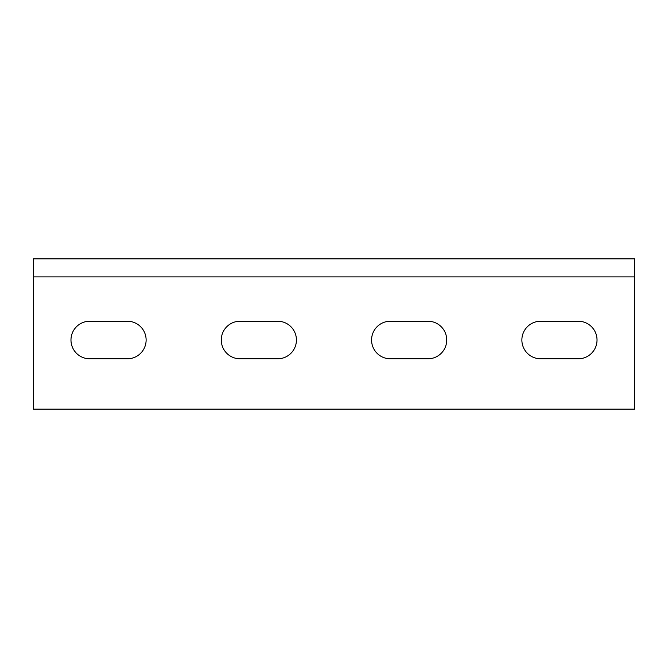 <?xml version="1.0" encoding="UTF-8"?>
<svg xmlns="http://www.w3.org/2000/svg" width="668" height="668" viewBox="0 0 668 668"><rect width="100%" height="100%" fill="white"/><g stroke="black" fill="none" stroke-linecap="round" stroke-linejoin="round"><path stroke-width="1" d="M390.363 321.224A18.787 18.787 0 0 0 371.575 340.012A18.787 18.787 0 0 0 390.363 358.799L427.938 358.799A18.787 18.787 0 0 0 446.725 340.012A18.787 18.787 0 0 0 427.938 321.224L390.363 321.224A18.787 18.787 0 0 0 371.575 340.012A18.787 18.787 0 0 0 390.363 358.799M240.062 321.224A18.787 18.787 0 0 0 221.275 340.012A18.787 18.787 0 0 0 240.062 358.799L277.637 358.799A18.787 18.787 0 0 0 296.425 340.012A18.787 18.787 0 0 0 277.637 321.224L240.062 321.224A18.787 18.787 0 0 0 221.275 340.012A18.787 18.787 0 0 0 240.062 358.799M89.763 321.224A18.787 18.787 0 0 0 70.975 340.012A18.787 18.787 0 0 0 89.763 358.799L127.337 358.799A18.787 18.787 0 0 0 146.125 340.012A18.787 18.787 0 0 0 127.337 321.224L89.763 321.224A18.787 18.787 0 0 0 70.975 340.012A18.787 18.787 0 0 0 89.763 358.799M540.663 321.224A18.787 18.787 0 0 0 521.875 340.012A18.787 18.787 0 0 0 540.663 358.799L578.237 358.799A18.787 18.787 0 0 0 597.025 340.012A18.787 18.787 0 0 0 578.237 321.224L540.663 321.224A18.787 18.787 0 0 0 521.875 340.012A18.787 18.787 0 0 0 540.663 358.799M33.4 276.886L33.4 409.15L634.6 409.15L634.6 276.886L33.4 276.886L33.4 258.85L634.6 258.85L634.6 276.886M427.938 358.799A18.787 18.787 0 0 0 446.725 340.012A18.787 18.787 0 0 0 427.938 321.224M277.637 358.799A18.787 18.787 0 0 0 296.425 340.012A18.787 18.787 0 0 0 277.637 321.224M127.337 358.799A18.787 18.787 0 0 0 146.125 340.012A18.787 18.787 0 0 0 127.337 321.224M578.237 358.799A18.787 18.787 0 0 0 597.025 340.012A18.787 18.787 0 0 0 578.237 321.224"/></g></svg>

